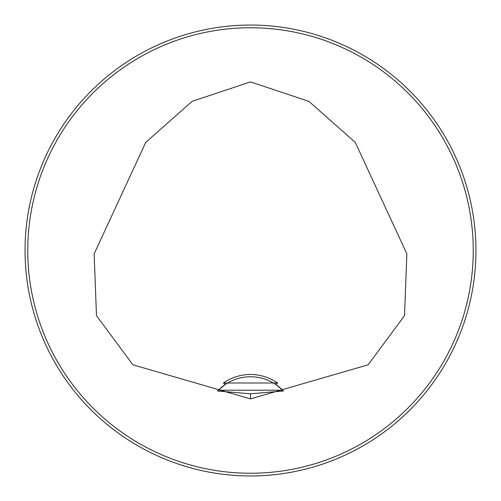 <?xml version="1.0" encoding="UTF-8"?>
<svg xmlns="http://www.w3.org/2000/svg" width="501" height="501" viewBox="0 0 501 501"><rect width="100%" height="100%" fill="white"/><g stroke="black" fill="none" stroke-linecap="round" stroke-linejoin="round"><path stroke-width="0.75" d="M223.427 383.002L277.573 383.002L275.8 384.517A45.09 45.09 0 0 0 225.2 384.517L223.427 383.002A47.344 47.344 0 0 1 277.573 383.002M250.5 393.786L217.591 391.018L218.373 390.204A45.09 45.09 0 0 1 225.2 384.517L218.373 390.204L282.627 390.204L275.8 384.517A45.09 45.09 0 0 1 282.627 390.204L283.409 391.018L250.5 393.786L250.5 398.896L132.859 364.797L96.486 315.636L94.138 253.875L145.722 142.403L192.102 101.346L250.5 81.907L308.898 101.346L355.278 142.403L406.862 253.875L404.514 315.636L368.141 364.797L250.5 398.896M475.95 250.5A225.45 225.45 0 0 0 137.775 55.254A225.45 225.45 0 0 0 137.775 445.746A225.45 225.45 0 0 0 475.95 250.5M36.034 320.007L35.558 318.536M180.993 36.034L182.464 35.558M320.408 464.84L318.536 465.442M320.007 464.966L323.145 463.926M464.84 320.408L465.442 318.536M465.479 318.404L463.926 323.145M473.245 250.5A222.745 222.745 0 0 0 139.128 57.596A222.745 222.745 0 0 0 139.128 443.404A222.745 222.745 0 0 0 473.245 250.5"/></g></svg>
